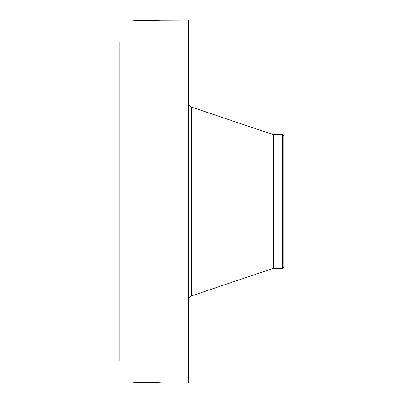 <?xml version="1.0" encoding="UTF-8"?>
<svg xmlns="http://www.w3.org/2000/svg" width="403" height="403" viewBox="0 0 403 403"><rect width="100%" height="100%" fill="white"/><g stroke="black" fill="none" stroke-linecap="round" stroke-linejoin="round"><path stroke-width="0.6" d="M282.604 134.688L282.604 268.312L283.813 266.736L283.813 136.264L282.604 134.688L273.587 134.688L191.49 107.102C189.521 106.321 188.478 104.876 188.367 102.76M282.604 268.312L273.587 268.312L273.587 134.688M146.269 382.18L161.341 382.85L188.367 382.85L188.367 20.15L159.734 20.266C154.017 20.976 133.897 20.508 132.209 20.155L132.169 20.185M161.099 382.83L159.684 382.699M161.336 382.845L146.037 382.185L132.219 382.85C133.897 382.492 154.017 382.024 159.734 382.734M119.187 360.65L119.187 42.35M132.637 20.175L132.219 20.15M148.279 382.185L157.16 382.502M273.587 268.312L191.49 295.898L191.49 107.102M191.49 295.898C189.521 296.679 188.478 298.124 188.367 300.24"/></g></svg>
